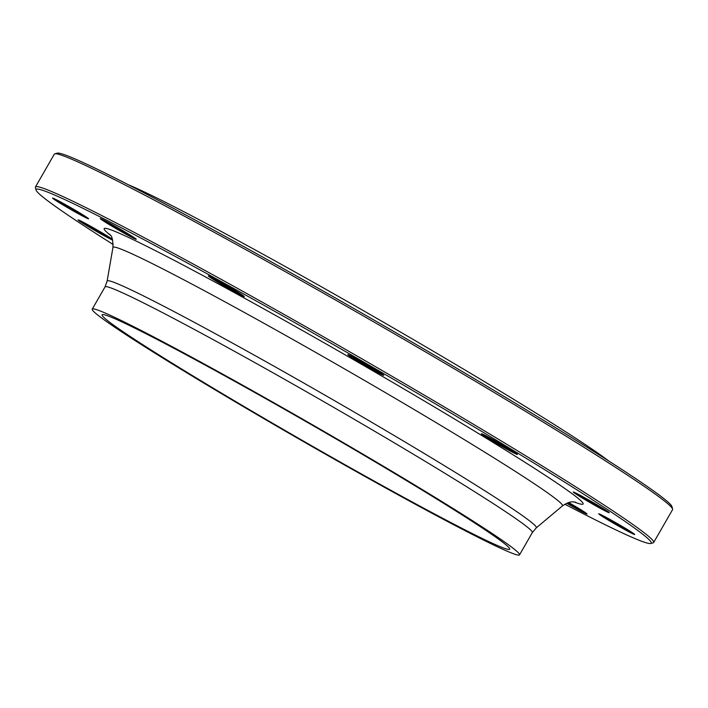 <?xml version="1.0" encoding="UTF-8"?>
<svg xmlns="http://www.w3.org/2000/svg" width="708" height="708" viewBox="0 0 708 708"><rect width="100%" height="100%" fill="white"/><g stroke="black" fill="none" stroke-linecap="round" stroke-linejoin="round"><path stroke-width="1.06" d="M36.064 190.045L35.4 187.585A356.584 13.788 29.9 0 1 35.435 186.992A356.584 13.788 29.9 0 1 351.434 352.788A356.584 13.788 29.9 0 1 653.679 542.496A356.584 13.788 29.9 0 1 653.183 542.824L650.723 543.487A354.779 13.717 -150.1 0 0 350.495 354.416A354.779 13.717 -150.1 0 0 36.064 190.045A354.779 13.717 -150.1 0 0 113.2 244.534M653.679 542.496L672.565 509.654A356.584 13.788 -150.1 0 0 672.6 509.052A356.584 13.788 -150.1 0 0 467.395 376.576A356.584 13.788 -150.1 0 0 54.817 153.813A356.584 13.788 -150.1 0 0 54.321 154.149L35.435 186.992M237.357 402.542A235.074 9.089 29.9 0 1 102.102 314.812A235.074 9.089 29.9 0 1 310.414 424.119A235.074 9.089 29.9 0 1 509.671 549.178A235.074 9.089 29.9 0 1 237.357 402.542M128.369 184.761A288.882 11.169 29.9 0 1 372.612 315.954A288.882 11.169 29.9 0 1 608.853 461.058M54.817 153.813L57.277 153.149A354.779 13.717 29.9 0 1 467.767 374.789A354.779 13.717 29.9 0 1 671.936 506.592L672.6 509.052M73.818 211.223A20.762 0.805 29.9 0 1 52.613 198.081A20.762 0.805 29.9 0 1 70.986 207.754A20.762 0.805 29.9 0 1 88.588 218.772A20.762 0.805 29.9 0 1 73.818 211.223M112.643 240.127A20.762 0.805 29.9 0 1 107.731 237.649A20.762 0.805 29.9 0 1 88.022 226.463A20.762 0.805 29.9 0 1 78.101 219.887A20.762 0.805 29.9 0 1 92.695 227.41A20.762 0.805 29.9 0 1 112.377 239.216M568.728 502.556A20.762 0.805 29.9 0 1 575.108 506.264A20.762 0.805 29.9 0 1 587.056 513.981A20.762 0.805 29.9 0 1 566.745 503.264M613.491 521.389A20.762 0.805 29.9 0 1 634.731 534.478A20.762 0.805 29.9 0 1 616.332 524.858A20.762 0.805 29.9 0 1 598.764 513.787A20.762 0.805 29.9 0 1 613.491 521.389M579.587 494.963A20.762 0.805 29.9 0 1 598.667 505.769A20.762 0.805 29.9 0 1 609.243 512.672A20.762 0.805 29.9 0 1 590.844 503.052A20.762 0.805 29.9 0 1 573.268 491.989A20.762 0.805 29.9 0 1 579.587 494.963M482.458 434.057A20.762 0.805 29.9 0 1 502.335 444.863A20.762 0.805 29.9 0 1 517.415 454.412A20.762 0.805 29.9 0 1 499.007 444.792A20.762 0.805 29.9 0 1 481.44 433.73A20.762 0.805 29.9 0 1 482.458 434.057M348.132 355A20.762 0.805 29.9 0 1 347.876 354.628A20.762 0.805 29.9 0 1 366.248 364.301A20.762 0.805 29.9 0 1 383.851 375.311A20.762 0.805 29.9 0 1 367.62 366.93A20.762 0.805 29.9 0 1 348.132 355M212.612 278.97A20.762 0.805 29.9 0 1 208.364 275.872A20.762 0.805 29.9 0 1 226.737 285.545A20.762 0.805 29.9 0 1 244.34 296.564A20.762 0.805 29.9 0 1 232.684 290.758A20.762 0.805 29.9 0 1 212.612 278.97M112.209 226.348A20.762 0.805 29.9 0 1 100.288 218.577A20.762 0.805 29.9 0 1 118.661 228.25A20.762 0.805 29.9 0 1 136.263 239.26A20.762 0.805 29.9 0 1 112.209 226.348M564.834 504.229A354.779 13.717 -150.1 0 0 650.723 543.487M234.038 401.117A246.446 9.531 29.9 0 1 92.235 309.139A246.446 9.531 29.9 0 1 310.635 423.729A246.446 9.531 29.9 0 1 519.53 554.851A246.446 9.531 29.9 0 1 234.038 401.117M104.094 220.241A19.859 0.77 -150.1 0 0 112.926 225.675A19.859 0.77 -150.1 0 0 132.909 236.808M212.17 277.545A19.859 0.77 -150.1 0 0 213.666 278.501A19.859 0.77 -150.1 0 0 240.977 294.112M351.681 356.292A19.859 0.77 -150.1 0 0 380.488 372.859M485.245 435.393A19.859 0.77 -150.1 0 0 514.052 451.961M577.073 493.653A19.859 0.77 -150.1 0 0 602.844 508.645A19.859 0.77 -150.1 0 0 605.889 510.22M602.57 515.459A19.859 0.77 -150.1 0 0 620.279 526.026A19.859 0.77 -150.1 0 0 631.377 532.027M567.869 502.83A19.859 0.77 -150.1 0 0 583.693 511.53M81.907 221.56A19.859 0.77 -150.1 0 0 107.678 236.552A19.859 0.77 -150.1 0 0 110.722 238.127M56.419 199.753A19.859 0.77 -150.1 0 0 74.128 210.32A19.859 0.77 -150.1 0 0 85.225 216.321M110.51 235.33A276.226 10.682 29.9 0 1 348.982 357.044A276.226 10.682 29.9 0 1 574.144 501.928M519.53 554.851L532.327 532.593A246.446 9.531 -150.1 0 0 323.432 401.48A246.446 9.531 -150.1 0 0 105.041 286.89L107.129 281.103A247.543 9.576 29.9 0 1 326.538 396.073A247.543 9.576 29.9 0 1 536.275 527.876L562.418 505.928A259.27 10.027 -150.1 0 0 342.752 367.886A259.27 10.027 -150.1 0 0 112.944 247.473C113.121 232.941 108.837 235.277 109.607 234.153L109.607 234.162M107.129 281.103L112.944 247.473M92.235 309.139L105.041 286.89M532.327 532.593L536.275 527.876M562.418 505.928C571.878 499.653 573.436 502.583 575.604 502.122L575.577 502.114"/></g></svg>
